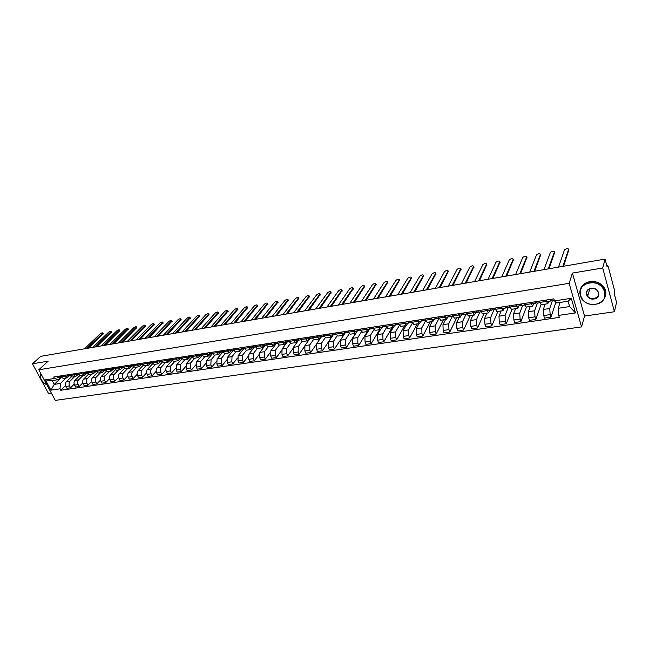 <?xml version="1.0" encoding="UTF-8"?>
<svg xmlns="http://www.w3.org/2000/svg" width="649" height="649" viewBox="0 0 649 649"><rect width="100%" height="100%" fill="white"/><g stroke="black" fill="none" stroke-linecap="round" stroke-linejoin="round"><path stroke-width="0.97" d="M587.361 294.833L586.623 293.965M614.425 311.739L602.71 267.98L605.063 259.097L40.709 356.35L32.45 363.797L48.172 361.16L38.786 369.776L55.279 400.384L581.561 326.901L584.522 316.071L614.425 311.739L616.55 302.32L614.546 294.792L614.635 290.744L608.17 266.358L607.61 265.287L606.791 265.611M32.45 363.797L48.643 393.756L51.49 393.343M602.71 267.98L572.41 273.075L569.165 283.313L38.786 369.776M605.063 259.097L607.123 266.869L607.48 265.49M71.155 377.069L66.344 381.75C65.289 383.032 65.168 384.589 65.963 386.423L66.961 388.305L70.579 387.769L69.581 385.887C68.786 384.054 68.908 382.488 69.962 381.206L74.562 376.704M69.451 375.763L67.001 377.872L64.535 376.339L60.909 376.899L63.383 378.432L66.871 377.888M60.909 376.899L60.406 375.958M74.181 384.208L70.579 387.769M64.535 376.339L64.032 375.39M79.754 375.698L74.919 380.452C73.872 381.742 73.751 383.308 74.546 385.149L75.544 387.039L79.202 386.504L78.213 384.606C77.418 382.756 77.539 381.19 78.578 379.9L83.145 375.382M68.997 374.611L71.966 377.101L75.495 376.558M82.853 382.853L79.202 386.504M78.205 374.416L75.625 376.542L72.664 374.043M88.459 374.303L83.599 379.138C82.561 380.436 82.439 382.01 83.234 383.859L84.224 385.766L87.931 385.222L86.942 383.316C86.147 381.45 86.268 379.876 87.299 378.578L91.834 374.043M77.702 373.256L78.196 374.213L80.654 375.763L84.224 375.211M91.631 381.482L87.931 385.222M86.917 373.061L84.362 375.195L81.912 373.637L81.409 372.672M97.269 372.891L92.377 377.807C91.347 379.105 91.233 380.687 92.028 382.561L93.018 384.476L96.774 383.924L95.784 382.001C94.989 380.127 95.103 378.537 96.125 377.239L100.627 372.688M86.504 371.877L86.998 372.842L89.44 374.408L93.067 373.848M100.522 380.087L96.774 383.924M95.736 371.69L93.196 373.832L90.755 372.258L90.26 371.293M106.193 371.447L101.268 376.461C100.246 377.767 100.133 379.357 100.928 381.239L101.917 383.161L105.714 382.61L104.724 380.671C103.937 378.789 104.043 377.191 105.065 375.885L109.527 371.309M95.411 370.49L98.34 373.037L102.007 372.469M109.519 378.675L105.714 382.61M104.667 370.311L102.144 372.453L99.711 370.863L99.216 369.889M115.23 369.987L110.265 375.098C109.259 376.404 109.146 378.01 109.941 379.9L110.922 381.839L114.768 381.279L113.786 379.332C112.991 377.434 113.096 375.828 114.11 374.514L118.54 369.922M104.432 369.078L107.353 371.65L111.068 371.074M118.621 377.239L114.768 381.279M113.697 368.908L111.198 371.058L108.286 368.478M124.381 368.502L119.375 373.719C118.369 375.033 118.264 376.647 119.059 378.545L120.041 380.501L123.935 379.933L122.953 377.969C122.158 376.063 122.263 374.449 123.261 373.126L127.658 368.518M113.567 367.65L116.471 370.246L120.235 369.662M127.845 375.787L123.935 379.933M122.848 367.48L120.365 369.646L117.461 367.042M133.645 366.985L128.599 372.315C127.602 373.637 127.504 375.26 128.291 377.183L129.273 379.146L133.215 378.57L132.234 376.59C131.447 374.668 131.544 373.045 132.534 371.723L136.89 367.091M122.807 366.206L125.703 368.819L129.516 368.234M137.174 374.311L133.215 378.57M132.112 366.036L129.646 368.21L126.758 365.59M143.031 365.452L137.937 370.904C136.947 372.234 136.85 373.865 137.645 375.795L138.626 377.775L142.61 377.183L141.636 375.203C140.841 373.264 140.938 371.634 141.92 370.295L146.236 365.655M132.177 364.746L132.664 365.744L135.057 367.375L138.918 366.782M146.633 372.81L142.61 377.183M141.498 364.568L139.048 366.766L136.168 364.121M152.539 363.886L147.388 369.468C146.414 370.806 146.325 372.445 147.112 374.384L148.086 376.379L152.126 375.787L151.152 373.792C150.365 371.836 150.454 370.198 151.428 368.859L155.703 364.194M141.652 363.262L144.524 365.914L148.434 365.314M156.206 371.285L152.126 375.787M151.006 363.083L148.564 365.298L145.701 362.629M162.169 362.296L156.961 368.015C155.995 369.362 155.906 371.009 156.693 372.964L157.675 374.976L161.763 374.376L160.79 372.356C160.003 370.401 160.092 368.746 161.049 367.399L165.284 362.718M151.258 361.761L154.105 364.438L158.072 363.829M165.901 369.743L161.763 374.376M160.644 361.566L158.202 363.813L155.354 361.12M171.928 360.674L166.655 366.547C165.706 367.894 165.617 369.557 166.404 371.528L167.377 373.548L171.523 372.94L170.549 370.912L170.801 365.922L174.987 361.217M160.976 360.244L163.816 362.945L167.84 362.32M175.725 368.17L171.523 372.94M170.395 360.033L167.961 362.304L165.13 359.595M181.809 359.027L176.479 365.062L176.236 370.068L177.209 372.104L181.404 371.488L180.438 369.443L180.665 364.422L184.811 359.708M170.825 358.702L173.648 361.428L177.721 360.795M185.671 366.563L181.404 371.488M180.284 358.475L177.85 360.779L175.035 358.045M191.828 357.348L186.425 363.554L186.198 368.591L187.163 370.644L191.414 370.019L190.449 367.959L190.668 362.913L194.765 358.175M180.803 357.145L183.61 359.895L187.739 359.254M195.755 364.933L191.414 370.019M190.295 356.893L187.861 359.238L185.062 356.479M201.977 355.628L196.493 362.028L196.29 367.091L197.247 369.159L201.555 368.527L200.598 366.458L200.801 361.371L204.849 356.617M190.911 355.563L193.702 358.337L197.888 357.688M205.968 363.278L201.555 368.527M200.436 355.295L198.01 357.672L195.227 354.889M212.264 353.883L206.707 360.479L206.504 365.574L207.469 367.659L211.825 367.018L210.868 364.933L211.063 359.822L215.062 355.044M201.149 353.965L203.924 356.763L208.167 356.106M216.312 361.59L211.825 367.018M210.674 353.721L208.288 356.09L205.522 353.283M222.688 352.107L217.042 358.913L216.863 364.04L217.821 366.133L222.242 365.484L221.285 363.383L221.455 358.248L225.406 353.445M211.525 352.342L214.275 355.165L218.583 354.5M226.801 359.871L222.242 365.484M221.041 352.123L218.697 354.484L215.955 351.653M233.21 350.338L227.515 357.323L227.353 362.483L228.31 364.592L232.788 363.935L231.839 361.817L231.993 356.65L235.887 351.831M222.039 350.703L224.773 353.543L229.138 352.869M237.437 358.11L232.788 363.935M231.547 350.509L229.251 352.853L226.533 349.998M243.748 348.7L238.134 355.717L237.988 360.909L238.937 363.034L243.472 362.369L242.531 360.236L242.669 355.027L246.506 350.192M232.691 349.04L235.4 351.904L239.83 351.223M248.21 356.317L243.472 362.369M242.191 348.87L239.943 351.206L237.242 348.326M254.424 347.037L248.892 354.086L248.762 359.311L249.703 361.452L254.303 360.779L253.361 358.629L253.483 353.389L257.272 348.537M243.489 347.353L246.182 350.241L250.668 349.551M259.146 354.484L254.303 360.779M264.346 345.365L264.93 345.763M252.98 347.215L250.782 349.535L248.105 346.631M265.246 345.357L259.795 352.431L259.681 357.688L260.622 359.846L265.279 359.165L264.346 356.999L264.451 351.726L268.175 346.85L265.53 343.905M254.44 345.641L257.101 348.562L261.652 347.856M270.227 352.602L265.279 359.165M275.192 343.759L275.898 344.059M263.916 345.536L261.766 347.84L259.113 344.911M276.206 343.654L270.844 350.76L270.747 356.05L271.688 358.224L276.409 357.526L275.476 355.344L275.565 350.046L279.232 345.146M281.471 350.671L276.409 357.526M286.193 342.161L287.012 342.339M274.998 343.832L272.904 346.12L270.268 343.167M287.337 341.909L282.047 349.065L281.966 354.386L282.899 356.577L287.694 355.871L286.761 353.673L286.834 348.335L290.46 343.386M276.774 342.153L279.394 345.122L284.084 344.4M292.886 348.675L287.694 355.871M297.396 340.676L298.28 340.587M287.02 341.788L284.189 344.384L281.585 341.398M298.654 340.076L293.405 347.345L293.34 352.699L294.265 354.906L299.124 354.192L298.199 351.977L298.256 346.607L301.858 341.577M288.18 340.368L290.776 343.37L295.53 342.64M304.478 346.607L299.124 354.192M297.656 340.319L295.636 342.615L293.048 339.605M310.149 338.186L304.916 345.593L304.876 350.987L305.793 353.21L310.717 352.488L309.8 350.257L309.833 344.854L313.418 339.727M299.741 338.567L302.312 341.593L307.131 340.847M316.306 344.392L310.717 352.488M309.224 338.527L307.237 340.83L304.681 337.788M321.661 336.474L316.59 343.824L316.566 349.251L317.483 351.49L322.48 350.76L321.563 348.513L321.579 343.07L325.157 337.829M311.463 336.734L314.011 339.784L318.902 339.029M332.937 335.217L322.48 350.76M320.955 336.701L319.008 339.013L316.477 335.947M333.335 334.746L328.426 342.031L328.426 347.491L329.335 349.754L334.397 349.008L333.497 346.744L333.489 341.269L337.066 335.89M323.356 334.876L325.871 337.959L330.836 337.188M344.927 333.351L334.397 349.008M332.848 334.852L330.941 337.172L328.435 334.081M341.317 332.069L342.494 333.351L345.171 332.921L340.433 340.214L340.457 345.706L341.358 347.986L346.493 347.231L345.593 344.944L345.56 339.435L349.154 333.902M335.411 332.994L337.902 336.101L342.94 335.322M357.145 331.079L346.493 347.231M344.911 332.978L343.045 335.306L340.571 332.183M357.274 331.055L352.61 338.364L352.65 343.897L353.551 346.193L358.759 345.43L357.867 343.126L357.81 337.577L361.42 331.858M347.645 331.079L350.103 334.219L355.222 333.432M367.366 331.558L358.759 345.43M355.319 333.416L352.878 330.26M368.226 331.233L364.957 336.498L365.022 342.064L365.914 344.376L371.196 343.605L370.311 341.277L370.238 335.695L373.865 329.773M360.057 329.14L362.483 332.312L367.675 331.509M379.592 329.676L371.196 343.605M369.557 329.148L367.772 331.493L365.363 328.313M380.557 329.497L377.491 334.6L377.58 340.206L378.456 342.534L383.819 341.747L382.942 339.403L382.845 333.789L386.504 327.631M372.648 327.169L375.041 330.373L380.314 329.562M391.988 327.761L383.819 341.747M382.147 327.193L380.411 329.546L378.026 326.333M393.164 327.583L390.203 332.669L390.309 338.316L391.185 340.668L396.628 339.865L395.752 337.504L395.639 331.85L399.33 325.425M385.417 325.173L387.786 328.41L393.132 327.583M404.57 325.822L396.628 339.865M394.917 325.206L393.229 327.575L390.885 324.322M405.982 325.603L403.102 330.714L403.232 336.393L404.1 338.77L409.624 337.959L408.756 335.574L408.619 329.879L412.342 323.161M398.381 323.153L400.709 326.415L406.144 325.579M417.323 323.859L409.624 337.959M407.88 323.194L406.242 325.563L403.929 322.285M418.978 323.6L416.187 328.735L416.35 334.454L417.21 336.839L422.807 336.02L421.955 333.618L421.785 327.883L425.566 320.825M411.539 321.093L413.835 324.395L419.351 323.543M430.263 321.863L422.807 336.02M421.039 321.15L419.441 323.526L417.169 320.217M432.169 321.571L429.476 326.723L429.654 332.475L430.506 334.884L436.193 334.048L435.349 331.631L435.154 325.863L438.984 318.416M424.892 319.008L427.147 322.342L432.753 321.474M443.397 319.835L436.193 334.048M434.384 319.081L432.842 321.466L430.603 318.115M445.563 319.503L442.959 324.678L443.17 330.471L444.013 332.905L449.781 332.053L448.946 329.619L448.719 323.802L452.442 316.274M438.448 316.89L440.671 320.257L446.358 319.381M456.718 317.783L449.781 332.053M447.94 316.972L446.447 319.365L444.249 315.99M459.151 317.41L456.645 322.602L456.88 328.443L457.715 330.893L463.573 330.033L462.745 327.567L462.494 321.717L466.071 314.157M452.215 314.741L454.389 318.14L460.173 317.247M470.241 315.698L463.573 330.033M461.699 314.838L460.255 317.239L458.097 313.824M472.943 315.284L470.541 320.492L470.801 326.374L471.628 328.848L477.575 327.972L476.755 325.49L476.48 319.592L479.911 312.007M466.185 312.558L468.318 315.99L474.2 315.089M483.967 313.581L477.575 327.972M475.66 312.664L474.281 315.073L472.164 311.625M486.945 313.126L484.649 318.359L484.941 324.273L485.752 326.772L491.796 325.879L490.985 323.38L490.676 317.442L493.954 309.824M480.374 310.344L482.467 313.816L488.437 312.891M497.897 311.431L491.796 325.879M489.841 310.457L488.519 312.883L486.442 309.395M501.166 310.928L498.976 316.185L499.292 322.147L500.103 324.662L506.236 323.762L505.433 321.239L505.1 315.26L508.216 307.61M494.781 308.088L496.834 311.601L502.902 310.66M512.037 309.257L506.236 323.762M504.241 308.226L502.983 310.652L500.947 307.131M515.598 308.705L513.521 313.986L513.87 319.981L514.673 322.521L520.904 321.604L520.109 319.057L519.744 313.037L522.696 305.354M509.424 305.801L511.428 309.346L517.594 308.397M526.388 307.042L520.904 321.604M518.867 305.947L517.667 308.389L515.687 304.827M530.265 306.442L528.302 311.739L528.684 317.791L529.47 320.346L535.798 319.422L535.019 316.85L534.622 310.782L537.404 303.075M524.295 303.481L526.25 307.066L532.521 306.093M541.006 304.689L535.798 319.422M533.729 303.643L532.586 306.085L530.655 302.491M545.152 304.146L543.31 309.468L543.724 315.56L544.503 318.14L550.936 317.191L550.165 314.603L549.735 308.494L552.348 300.722M539.4 301.12L541.307 304.738L547.675 303.756M555.86 302.231L550.936 317.191M548.819 301.298L547.748 303.748L545.858 300.114M61.347 377.556L54.24 384.386L60.454 383.445L66.076 378.01M61.038 377.126L58.426 379.633L52.204 380.59L54.24 384.386L50.93 390.163L45.389 379.868L54.475 378.464L58.426 379.633M560.079 302.442L558.197 308.299L569.611 306.571L568.078 301.209L556.639 302.969L554.465 300.901L553.865 298.856L53.697 377.004L54.475 378.464M554.465 300.901L571.307 298.289L575.485 312.915L558.716 315.382L558.197 308.299M60.454 383.445L60.008 388.824L60.779 390.268L559.3 317.393L558.716 315.382M60.008 388.824L50.93 390.163M581.561 326.901L569.165 283.313M584.522 316.071L572.41 273.075M65.614 385.538L60.779 390.268M309.703 338.819L308.932 338.94M321.287 337.018L320.663 337.115M333.026 335.2L332.564 335.273M45.389 379.868L52.204 380.59M569.611 306.571L575.485 312.915M568.078 301.209L571.307 298.289M60.892 377.093L59.343 376.12M103.167 333.602L88.41 348.124M60.349 377.11L58.418 376.266M58.004 377.548L56.455 376.574M86.917 348.383L102.891 333.051C102.51 332.604 101.617 332.872 100.214 333.837L84.467 348.805M69.338 375.795L67.91 374.781M111.433 332.11L96.79 346.68M68.908 375.779L66.969 374.927M66.531 376.217L64.989 375.236M95.314 346.939L111.157 331.566C110.776 331.112 109.876 331.371 108.464 332.353L92.823 347.369M78.115 374.416L76.574 373.426M119.789 330.601L105.268 345.219M77.564 374.432L75.625 373.581M75.162 374.879L73.621 373.889M103.799 345.479L119.521 330.057C119.132 329.595 118.232 329.854 116.804 330.844L101.285 345.909M40.7 378.286L40.587 373.118M40.676 373.289C39.435 377.75 41.544 381.669 47.012 385.044M595.441 304.251C611.463 302.458 605.476 279.995 589.608 283.061C573.651 285.179 579.898 307.147 595.441 304.251M589.576 282.656C594.938 281.999 599.392 283.532 602.937 287.239C607.829 295.563 605.371 301.274 595.555 304.365C589.941 304.957 585.406 303.261 581.958 299.278C577.578 291.239 580.117 285.698 589.576 282.656M593.997 298.986C586.185 300.455 583.094 289.413 591.077 288.391C598.97 286.882 601.996 298.053 593.997 298.986M591.19 288.513C586.753 289.933 585.585 292.529 587.678 296.293C589.292 298.11 591.385 298.873 593.957 298.589C598.467 297.161 599.619 294.532 597.421 290.703C595.782 288.951 593.705 288.221 591.19 288.513M580.198 289.795C581.447 285.422 584.668 282.704 589.86 281.642C595.214 280.985 599.66 282.51 603.197 286.217C605.663 289.194 606.426 292.383 605.476 295.782M86.877 373.061L85.352 372.055M128.251 329.075L113.851 343.743M86.333 373.07L84.386 372.21M83.891 373.524L82.358 372.526M112.382 343.994L127.983 328.532C127.585 328.061 126.677 328.321 125.241 329.319L109.843 344.432M95.752 371.682L94.227 370.668M136.801 327.534L122.523 342.25M95.2 371.682L93.261 370.822M92.726 372.153L91.201 371.147M121.071 342.502L136.541 326.999C136.144 326.512 135.219 326.772 133.775 327.777L118.499 342.94M104.732 370.287L103.223 369.265M145.449 325.976L131.301 340.733M104.181 370.287L102.234 369.419M101.674 370.757L100.157 369.743M129.857 340.985L145.189 325.441C144.792 324.938 143.867 325.198 142.407 326.22L127.253 341.431M113.826 368.867L112.318 367.845M154.202 324.395L140.184 339.208M113.275 368.875L111.32 367.999M110.728 369.354L109.219 368.332M138.748 339.451L153.951 323.859C153.545 323.356 152.604 323.616 151.144 324.638L136.112 339.906M123.034 367.439L121.533 366.401M163.053 322.804L149.173 337.658M122.483 367.439L120.527 366.563M119.895 367.926L118.394 366.896M147.745 337.902L162.802 322.269C162.396 321.75 161.447 322.009 159.978 323.048L145.084 338.364M132.355 365.995L130.863 364.949M172.009 321.19L158.275 336.085M131.796 365.987L131.228 366.182L129.841 365.111M129.175 366.482L127.683 365.444M156.855 336.336L171.766 320.655C171.352 320.127 170.395 320.379 168.91 321.433L154.154 336.799M141.798 364.527L140.306 363.472M181.079 319.551L167.474 334.503M141.239 364.519L140.655 364.714L139.275 363.635M138.578 365.022L137.085 363.975M166.071 334.746L180.828 319.024C180.414 318.481 179.448 318.74 177.956 319.795L163.345 335.217M151.355 363.042L149.878 361.98M190.246 317.905L176.796 332.896M150.795 363.026L150.195 363.229L148.824 362.142M148.094 363.545L146.609 362.491M175.4 333.14L190.003 317.377C189.581 316.817 188.616 317.077 187.099 318.14L172.634 333.61M161.033 361.534L159.565 360.463M199.527 316.233L186.222 331.274M160.465 361.517L159.865 361.728L158.502 360.633M157.731 362.053L156.255 360.982M184.843 331.509L199.284 315.706C198.854 315.138 197.88 315.39 196.363 316.469L182.044 331.988M170.833 360.017L169.373 358.929M208.913 314.538L195.771 329.627M169.494 359.189L169.024 358.986M170.273 359.992L169.657 360.211L168.302 359.1M167.491 360.536L166.03 359.457M194.4 329.862L208.678 314.019C208.248 313.435 207.258 313.686 205.725 314.781L191.569 330.349M180.763 358.467L179.319 357.38M218.421 312.826L205.441 327.964M180.203 358.451L179.57 358.67L178.224 357.55M177.38 358.994L175.928 357.907M204.078 328.191L218.186 312.307C217.748 311.715 216.758 311.966 215.208 313.061L201.214 328.686M190.822 356.909L189.386 355.806M228.042 311.09L215.225 326.277M190.254 356.877L189.622 357.104L188.283 355.977M187.391 357.437L185.947 356.342M213.878 326.504L227.807 310.579C227.369 309.971 226.363 310.222 224.805 311.333L210.974 327.007M201.02 355.319L199.584 354.208M237.777 309.338L225.13 324.565M200.444 355.295L199.795 355.53L198.464 354.386M197.539 355.863L196.103 354.752M223.8 324.8L237.55 308.827C237.104 308.202 236.09 308.453 234.516 309.573L220.863 325.303M211.339 353.721L209.919 352.594M247.634 307.561L235.165 322.837M210.771 353.681L210.106 353.924L208.783 352.772M207.818 354.265L206.39 353.145M233.843 323.064L247.415 307.05C246.953 306.417 245.93 306.669 244.349 307.796L230.874 323.575M221.698 352.123L222.623 351.977L221.698 352.123L220.392 350.963M257.612 305.768L245.322 321.085M221.228 352.05L220.555 352.302L219.24 351.141M220.384 352.318L218.129 352.675L216.815 351.515M244.016 321.312L257.393 305.257C256.931 304.608 255.901 304.86 254.303 306.003L241.006 321.831M233.267 350.314L232.301 350.476L231.003 349.3M267.713 303.943L255.609 319.316M231.831 350.403L231.141 350.655L229.843 349.487M230.971 350.671L228.683 351.036L227.385 349.868M254.327 319.535L267.502 303.44C267.031 302.775 265.993 303.026 264.378 304.178L251.268 320.062M243.051 348.805L244.073 348.651L243.051 348.805L241.761 347.621M277.942 302.101L266.033 317.515M242.572 348.724L241.866 348.992L240.576 347.807M241.704 349L239.384 349.373L238.086 348.197M264.76 317.734L277.731 301.598C277.261 300.925 276.206 301.168 274.584 302.337L261.669 318.27M253.937 347.118L255.008 346.947L253.937 347.118L252.656 345.917M288.302 300.236L276.588 315.698M253.459 347.028L252.745 347.296L251.463 346.104M252.575 347.312L250.222 347.694L248.94 346.501M275.33 315.917L288.091 299.741C287.612 299.043 286.55 299.294 284.911 300.471L272.199 316.452M264.97 345.398L266.098 345.227L264.97 345.398L263.705 344.189M298.791 298.353L287.28 313.856M264.492 345.309L263.762 345.584L262.496 344.384M263.599 345.601L261.206 345.982L259.941 344.781M286.039 314.067L298.589 297.85C298.102 297.145 297.031 297.388 295.376 298.581L282.867 314.619M276.158 343.662L277.342 343.475L276.158 343.662L274.908 342.445M309.411 296.439L298.118 311.991M275.679 343.556L274.933 343.848L273.683 342.631M274.77 343.865L272.345 344.254L271.087 343.037M296.893 312.201L309.216 295.944C308.721 295.222 307.634 295.465 305.971 296.666L293.673 312.753M288.74 341.69L287.507 341.901L286.266 340.668M320.176 294.5L309.086 310.1M286.258 342.096L285.016 340.863M286.104 342.104L283.637 342.502L282.388 341.277M307.886 310.303L319.981 294.005C319.47 293.275 318.383 293.51 316.704 294.727L304.624 310.871M299.002 340.108L300.3 339.914L299.002 340.108L297.777 338.867M331.071 292.537L320.208 308.186M298.516 339.995L297.745 340.311L296.512 339.07M297.591 340.319L295.076 340.725L293.843 339.484M319.024 308.389L330.885 292.05C330.365 291.296 329.262 291.539 327.575 292.764L315.722 308.956M310.668 338.299L312.023 338.088L310.668 338.299L309.451 337.05M342.112 290.549L331.477 306.239M310.173 338.178L309.386 338.502L308.17 337.245M309.232 338.51L306.685 338.916L305.468 337.667M330.309 306.442L341.926 290.062C341.406 289.3 340.287 289.535 338.583 290.776L326.966 307.018M322.488 336.466L323.908 336.239L322.488 336.466L321.287 335.2M353.299 288.537L342.899 304.276M322.001 336.328L321.198 336.661L319.989 335.403M321.044 336.677L318.456 337.091L317.247 335.825M341.747 304.47L353.113 288.051C352.585 287.272 351.458 287.507 349.738 288.764L338.356 305.054M335.955 334.357L334.486 334.6L333.294 333.318M364.633 286.493L354.476 302.28M333.992 334.454L333.172 334.803L331.98 333.529M333.018 334.811L330.39 335.233L329.197 333.959M353.34 302.475L364.454 286.014C363.911 285.219 362.775 285.455 361.039 286.72L349.908 303.067M346.647 332.71L348.197 332.466L346.647 332.71L345.479 331.42M376.12 284.432L366.206 300.252M346.152 332.556L345.317 332.913L344.14 331.623M365.095 300.446L375.941 283.954C375.39 283.134 374.238 283.37 372.485 284.651L361.615 301.047M358.986 330.795L360.601 330.544L358.986 330.795L357.834 329.489M387.753 282.331L378.099 298.207M357.485 329.846L357.891 329.66M358.491 330.625L357.631 331.006L356.479 329.7M357.494 331.006L354.776 331.444L353.616 330.146M377.012 298.394L387.583 281.861C387.023 281.033 385.863 281.26 384.086 282.55L373.483 299.002M373.175 328.572L371.504 328.848L370.368 327.526M399.549 280.214L390.163 296.131M369.979 327.899L370.425 327.696M371.009 328.67L370.133 329.059L368.989 327.745M369.995 329.067L367.237 329.514L366.085 328.199M389.092 296.309L399.378 279.743C398.811 278.892 397.634 279.127 395.849 280.433L385.514 296.926M385.952 326.585L384.208 326.877L383.08 325.538M411.498 278.064L402.388 294.021M382.659 325.92L383.137 325.693M383.705 326.682L382.813 327.088L381.685 325.757M382.675 327.096L379.868 327.55L378.74 326.22M401.342 294.2L411.336 277.594C410.752 276.725 409.568 276.961 407.767 278.275L397.707 294.824M398.908 324.573L397.099 324.873L395.987 323.526M423.619 275.882L414.784 291.888M395.525 323.908L396.036 323.664M396.596 324.67L395.679 325.092L394.568 323.746M395.549 325.1L392.694 325.555L391.582 324.216M413.754 292.058L423.456 275.411C422.864 274.535 421.663 274.762 419.846 276.093L410.079 292.699M412.058 322.529L410.176 322.837L409.081 321.482M435.901 273.675L427.35 289.722M408.578 321.872L409.121 321.604M409.673 322.618L408.74 323.064L407.645 321.701M408.602 323.064L405.706 323.535L404.611 322.18M426.352 289.892L435.747 273.205C435.138 272.312 433.921 272.539 432.088 273.878L422.621 290.533M425.411 320.46L423.448 320.776L422.377 319.405M448.354 271.436L440.103 287.523M421.826 319.803L422.41 319.519M422.945 320.541L421.988 321.004L420.917 319.632M421.858 321.004L418.913 321.482L417.834 320.111M439.13 287.685L448.199 270.966C447.583 270.057 446.35 270.276 444.508 271.639L435.341 288.343M438.959 318.351L436.923 318.683L435.868 317.296M460.993 269.165L453.034 285.292M435.276 317.702L435.901 317.393M436.412 318.432L435.447 318.91L434.384 317.523M435.317 318.919L432.323 319.397L431.261 318.018M452.085 285.455L460.839 268.686C460.198 267.777 458.948 267.996 457.099 269.359L448.248 286.12M450.601 316.558L452.726 316.225L450.601 316.558L449.562 315.154M473.811 266.869L466.152 283.029M448.93 315.576L449.587 315.236M450.09 316.282L449.1 316.793L448.061 315.39M448.97 316.793L445.928 317.288L444.889 315.885M465.228 283.191L473.648 266.374C472.983 265.457 471.726 265.676 469.868 267.039L461.334 283.864M466.688 314.043L464.481 314.4L463.475 312.98M486.815 264.549L479.465 280.741M462.737 313.426L463.491 313.037M463.978 314.1L462.964 314.635L461.942 313.224M462.842 314.643L459.743 315.138L458.721 313.727M478.564 280.895L486.645 264.021C485.955 263.113 484.681 263.332 482.815 264.687L474.614 281.577M478.581 312.21L480.877 311.853L478.581 312.21L477.591 310.774L476.512 310.944M499.998 262.188L492.964 278.413M478.078 311.885L477.039 312.453L476.041 311.017M476.918 312.453L473.77 312.956L472.772 311.528M492.096 278.559L499.827 261.644C499.113 260.728 497.824 260.947 495.95 262.301L488.089 279.248M492.899 309.987L495.276 309.614L492.899 309.987L491.934 308.535M513.367 259.795L506.666 276.052M491.155 308.981L491.934 308.543M492.388 309.638L491.334 310.23L490.36 308.786M491.22 310.23L488.016 310.741L487.034 309.305M505.831 276.198L513.197 259.227C512.459 258.318 511.152 258.537 509.27 259.876L501.758 276.896M507.445 307.723L509.911 307.342L507.445 307.723L506.496 306.263M526.931 257.369L520.571 273.651M505.62 306.734L506.439 306.271M506.934 307.342L505.847 307.975L504.898 306.506M505.741 307.975L502.48 308.494L501.523 307.034M519.76 273.797L526.753 256.777C525.998 255.868 524.668 256.079 522.778 257.426L515.63 274.503M522.218 305.428L524.773 305.03L522.218 305.428L521.293 303.951M540.698 254.903L534.687 271.225M520.417 304.422L521.147 303.975M521.699 305.014L520.595 305.679L519.671 304.203M520.49 305.679L517.172 306.214L516.239 304.738M533.908 271.355L540.512 254.294C539.725 253.386 538.386 253.597 536.488 254.935L529.714 272.077M539.863 302.669L537.218 303.099L536.325 301.598M554.66 252.412L549.005 268.751M535.393 302.085L536.09 301.639M536.707 302.645L535.571 303.359L534.671 301.858M535.474 303.351L532.099 303.894L531.19 302.402M548.259 268.881L554.473 251.771C553.662 250.863 552.299 251.074 550.393 252.412L544.008 269.619M554.327 300.422L552.469 300.73L551.593 299.213M568.824 249.873L563.551 266.244M551.277 299.262L550.303 299.416M551.95 300.227L550.79 300.99L549.914 299.481M550.693 300.99L547.261 301.542L546.377 300.033M562.837 266.374L568.638 249.208C567.794 248.307 566.415 248.518 564.5 249.849L558.513 267.112M549.735 308.494L543.31 309.468M534.622 310.782L528.302 311.739M519.744 313.037L513.521 313.986M505.1 315.26L498.976 316.185M490.676 317.442L484.649 318.359M476.48 319.592L470.541 320.492M462.494 321.717L456.645 322.602M448.719 323.802L442.959 324.678M435.154 325.863L429.476 326.723M421.785 327.883L416.187 328.735M408.619 329.879L403.102 330.714M395.639 331.85L390.203 332.669M382.845 333.789L377.491 334.6M370.238 335.695L364.957 336.498M357.81 337.577L352.61 338.364M345.56 339.435L340.433 340.214M333.489 341.269L328.426 342.031M321.579 343.07L316.59 343.824M309.833 344.854L304.916 345.593M298.256 346.607L293.405 347.345M286.834 348.335L282.047 349.065M275.565 350.046L270.844 350.76M264.451 351.726L259.795 352.431M253.483 353.389L248.892 354.086M242.669 355.027L238.134 355.717M231.993 356.65L227.515 357.323M221.455 358.248L217.042 358.913M211.063 359.822L206.707 360.479M200.801 361.371L196.493 362.028M190.668 362.913L186.425 363.554M180.665 364.422L176.479 365.062M170.801 365.922L166.655 366.547M161.049 367.399L156.961 368.015M151.428 368.859L147.388 369.468M141.92 370.295L137.937 370.904M132.534 371.723L128.599 372.315M123.261 373.126L119.375 373.719M114.11 374.514L110.265 375.098M105.065 375.885L101.268 376.461M96.125 377.239L92.377 377.807M87.299 378.578L83.599 379.138M78.578 379.9L74.919 380.452M69.962 381.206L66.344 381.75M531.044 303.781L524.684 304.77M516.085 306.109L509.822 307.082M501.353 308.405L495.195 309.362M486.855 310.66L480.787 311.601M472.577 312.875L466.599 313.808M458.519 315.065L452.637 315.982M444.67 317.215L438.878 318.115M431.033 319.34L425.322 320.225M417.599 321.425L411.977 322.302M404.359 323.486L398.819 324.346M391.323 325.514L385.863 326.366M378.472 327.51L373.094 328.353M365.809 329.481L360.503 330.309M353.324 331.42L348.099 332.239M341.025 333.335L335.866 334.138M328.889 335.225L323.81 336.012M316.931 337.082L311.926 337.861M305.144 338.916L300.203 339.687M293.518 340.725L288.643 341.479M282.047 342.51L277.245 343.256M270.738 344.27L266.001 345M259.584 345.998L254.911 346.728M248.575 347.71L243.967 348.432M237.721 349.405L233.169 350.111M227.012 351.068L222.518 351.766M216.442 352.715L212.012 353.397M206.009 354.338L201.636 355.011M195.714 355.936L191.398 356.609M185.549 357.518L181.29 358.175M175.522 359.075L171.32 359.733M165.617 360.617L161.471 361.258M155.841 362.134L151.744 362.775M146.195 363.635L142.147 364.267M136.663 365.119L132.664 365.744M127.253 366.58L123.302 367.196M117.956 368.024L114.062 368.632M108.781 369.451L104.927 370.052M99.711 370.863L95.906 371.455M90.755 372.258L86.998 372.842M81.912 373.637L78.196 374.213M73.167 374.992L69.5 375.56M546.247 301.42L539.79 302.426M535.019 316.85L528.684 317.791M520.109 319.057L513.87 319.981M505.433 321.239L499.292 322.147M490.985 323.38L484.941 324.273M476.755 325.49L470.801 326.374M462.745 327.567L456.88 328.443M448.946 329.619L443.17 330.471M435.349 331.631L429.654 332.475M421.955 333.618L416.35 334.454M408.756 335.574L403.232 336.393M395.752 337.504L390.309 338.316M382.942 339.403L377.58 340.206M370.311 341.277L365.022 342.064M357.867 343.126L352.65 343.897M345.593 344.944L340.457 345.706M333.497 346.744L328.426 347.491M321.563 348.513L316.566 349.251M309.8 350.257L304.876 350.987M298.199 351.977L293.34 352.699M286.761 353.673L281.966 354.386M275.476 355.344L270.747 356.05M264.346 356.999L259.681 357.688M253.361 358.629L248.762 359.311M242.531 360.236L237.988 360.909M231.839 361.817L227.353 362.483M221.285 363.383L216.863 364.04M210.868 364.933L206.504 365.574M200.598 366.458L196.29 367.091M190.449 367.959L186.198 368.591M180.438 369.443L176.236 370.068M170.549 370.912L166.404 371.528M160.79 372.356L156.693 372.964M151.152 373.792L147.112 374.384M141.636 375.203L137.645 375.795M132.234 376.59L128.291 377.183M122.953 377.969L119.059 378.545M113.786 379.332L109.941 379.9M104.724 380.671L100.928 381.239M95.784 382.001L92.028 382.561M86.942 383.316L83.234 383.859M78.213 384.606L74.546 385.149M69.581 385.887L65.963 386.423M550.165 314.603L543.724 315.56M102.639 333.399L103.021 334.178M110.914 331.907L111.303 332.686M119.286 330.398L119.667 331.177M127.748 328.865L128.137 329.651M136.314 327.315L136.696 328.11M144.97 325.757L145.36 326.552M153.74 324.167L154.121 324.971M162.599 322.569L162.98 323.372M171.563 320.947L171.944 321.758M180.641 319.308L181.022 320.127M189.816 317.653L190.198 318.472M199.113 315.974L199.486 316.801M208.516 314.278L208.889 315.106M218.023 312.558L218.397 313.394M227.653 310.814L228.026 311.658M237.404 309.054L237.777 309.906M247.269 307.269L247.642 308.129M257.264 305.468L257.629 306.328M267.372 303.643L267.745 304.511M277.618 301.793L277.983 302.661M287.986 299.919L288.351 300.795M298.483 298.021L298.848 298.905M309.119 296.098L309.484 296.991M319.892 294.151L320.249 295.052M330.803 292.18L331.16 293.088M341.853 290.184L342.21 291.101M353.056 288.164L353.405 289.081M364.397 286.112L364.746 287.036M375.893 284.035L376.242 284.968M387.542 281.934L387.883 282.875M399.346 279.8L399.687 280.749M411.312 277.634L411.653 278.591M423.44 275.444L423.773 276.409M435.73 273.221L436.063 274.194M460.839 268.686L461.163 269.676M473.648 266.374L473.973 267.364M486.645 264.021L486.969 265.027M499.827 261.644L500.144 262.658M513.197 259.227L513.505 260.249M526.753 256.777L527.061 257.807M540.512 254.294L540.82 255.333M554.473 251.771L554.773 252.818M568.638 249.208L568.938 250.263M272.791 346.144L268.175 346.85M606.742 265.433L607.61 265.287M57.891 377.572L59.781 377.28M102.891 333.051L103.272 333.821M66.417 376.25L68.323 375.949M111.157 331.566L111.547 332.337M75.041 374.911L76.98 374.611M119.521 330.057L119.911 330.836M587.678 296.293L589.722 288.927M603.197 286.217L602.937 287.239M83.778 373.556L85.733 373.248M127.983 328.532L128.364 329.319M92.612 372.177L94.6 371.869M136.541 326.999L136.923 327.786M104.627 370.311L105.033 370.246M101.56 370.79L103.572 370.482M145.189 325.441L145.579 326.236M113.721 368.9L114.167 368.835M110.614 369.386L112.65 369.07M153.951 323.859L154.332 324.662M122.929 367.472L123.415 367.391M119.781 367.959L121.842 367.634M162.802 322.269L163.183 323.072M132.25 366.02L132.769 365.939M129.07 366.515L131.155 366.19M171.766 320.655L172.147 321.466M141.685 364.551L142.253 364.47M138.464 365.054L140.582 364.73M180.828 319.024L181.209 319.843M151.241 363.067L151.85 362.978M147.98 363.578L150.13 363.245M190.003 317.377L190.384 318.197M160.928 361.566L161.577 361.469M157.626 362.077L159.8 361.744M199.284 315.706L199.665 316.534M170.728 360.041L171.417 359.935M167.385 360.56L169.584 360.219M208.678 314.019L209.059 314.854M180.657 358.499L181.395 358.386M177.274 359.027L179.505 358.678M218.186 312.307L218.559 313.142M190.725 356.934L191.504 356.812M187.285 357.469L189.549 357.12M227.807 310.579L228.18 311.423M200.914 355.352L201.742 355.222M197.434 355.895L199.73 355.538M237.55 308.827L237.923 309.678M211.241 353.746L212.109 353.616M207.712 354.297L210.041 353.932M247.415 307.05L247.78 307.91M218.129 352.675L220.49 352.31M257.393 305.257L257.758 306.117M232.301 350.476L233.275 350.322M228.683 351.036L231.076 350.663M267.502 303.44L267.867 304.308M239.384 349.373L241.809 349M277.731 301.598L278.096 302.475M250.222 347.694L252.68 347.312M288.091 299.741L288.456 300.617M261.206 345.982L263.705 345.601M298.589 297.85L298.946 298.743M272.345 344.254L274.876 343.865M309.216 295.944L309.573 296.836M287.507 341.901L288.748 341.707M283.637 342.502L286.201 342.104M319.981 294.005L320.338 294.906M295.076 340.725L297.688 340.319M330.885 292.05L331.233 292.959M306.685 338.916L309.33 338.51M341.926 290.062L342.274 290.979M318.456 337.091L321.133 336.677M353.113 288.051L353.462 288.975M334.486 334.6L335.963 334.373M330.39 335.233L333.115 334.811M364.454 286.014L364.803 286.947M342.494 333.351L345.26 332.929M375.941 283.954L376.282 284.887M354.776 331.444L357.583 331.014M387.583 281.861L387.924 282.802M371.504 328.848L373.183 328.589M367.237 329.514L370.084 329.067M399.378 279.743L399.719 280.692M384.208 326.877L385.952 326.601M379.868 327.55L382.764 327.096M411.336 277.594L411.677 278.551M397.099 324.873L398.916 324.589M392.694 325.555L395.63 325.1M423.456 275.411L423.789 276.377M410.176 322.837L412.066 322.545M405.706 323.535L408.692 323.072M435.747 273.205L436.071 274.178M423.448 320.776L425.411 320.468M418.913 321.482L421.939 321.012M436.923 318.683L438.967 318.367M432.323 319.397L435.398 318.919M445.928 317.288L449.051 316.801M464.481 314.4L466.688 314.059M459.743 315.138L462.915 314.643M473.77 312.956L476.991 312.461M488.016 310.741L491.293 310.238M502.48 308.494L505.806 307.983M517.172 306.214L520.555 305.687M537.218 303.099L539.871 302.685M532.099 303.894L535.539 303.359M552.469 300.73L554.327 300.438M547.261 301.542L550.758 300.998"/></g></svg>
